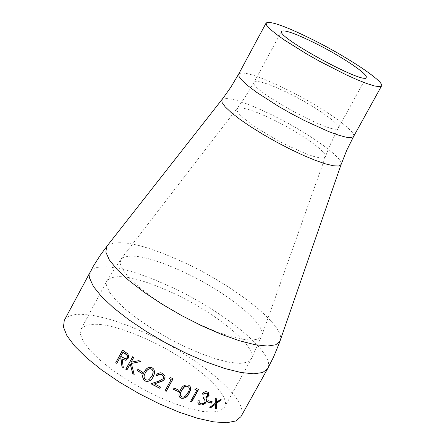 <?xml version="1.0" encoding="UTF-8"?>
<svg xmlns="http://www.w3.org/2000/svg" width="445" height="445" viewBox="0 0 445 445"><rect width="100%" height="100%" fill="white"/><g stroke="black" fill="none" stroke-linecap="round" stroke-linejoin="round"><path stroke-width="0.33" stroke-dasharray="2.23 1.67" d="M148.024 339.746C191.817 359.688 232.529 394.871 224.503 407.253L220.325 410.729L212.827 412.159L202.308 411.419L189.247 408.504L174.273 403.532L158.153 396.734L141.733 388.457L125.879 379.14L111.434 369.272L99.146 359.382L89.623 349.976L83.304 341.538L80.439 334.462L81.101 329.066C89.573 320.122 111.884 323.682 148.024 339.746M64.269 320.422L66.032 318.164L68.641 316.406L72.046 315.166L76.212 314.437L81.09 314.231L92.755 315.344L106.555 318.425L114.098 320.661L130.101 326.396L146.867 333.633C200.523 358.097 250.741 401.329 240.884 416.72M216.287 402.219L220.203 399.566M221.276 399.788L220.008 399.382M215.586 408.527L215.258 404.066M209.901 407.236L215.219 403.014L215.174 398.392M216.131 398.492L214.996 398.214M124.889 351.684L127.609 353.597L128.75 355.878L128.288 358.358L126.23 360.105M122.23 358.998L123.304 367.559M120.089 357.558L116.857 363.281M125.034 351.656L122.714 350.087M123.054 352.078L120.784 356.267L122.909 357.724L125.885 358.714M133.734 357.418L131.247 362.158L138.923 360.606M140.537 361.574L139.018 360.545M131.442 363.42L134.151 374.29M130.318 363.877L126.964 369.895M133.85 357.368L132.749 356.679M142.817 372.243L142.166 373.444M142.889 372.165L137.989 369.322M152.19 367.804L153.458 368.666L154.432 370.401L154.621 372.426L154.098 374.684M145.916 369.456L148.725 367.375L150.493 367.181L152.24 367.72M146.644 370.702L144.191 375.747L144.33 377.944L145.304 379.34L146.967 380.024L149.014 379.557L152.59 374.84M156.106 375.319L157.981 373.322L161.135 372.715L162.698 373.233L165.062 376.181L165.145 377.093M160.5 386.994L154.393 383.818M150.994 383.701L158.804 381.07L163.393 378.467L163.715 377.382M165.078 390.693L171.175 379.413M169.272 378.511L170.646 377.655M173.055 378.673L170.63 377.532M173.417 389.286L174.067 388.09M179.001 390.126L174.028 387.957M188.391 385.075L190.16 386.549M179.213 396.356L178.923 393.525L180.431 389.748C182.049 386.026 184.681 384.419 188.313 384.925M180.509 395.577L181.833 396.801L182.684 396.996L184.169 396.756L185.721 395.733L188.808 390.882L189.231 388.908L188.947 387.439M190.688 401.334L196.69 390.087M195.016 389.47L196.334 388.541M198.487 389.203L196.228 388.379M201.958 393.947L203.131 392.529L205.123 391.628L207.07 391.717L208.527 392.696M198.248 403.799L198.064 400.022M199.132 400.372L197.936 399.855M199.327 402.775L201.524 403.682L203.588 403.12L204.917 401.768L204.856 399.276M203.026 398.136L203.537 396.784L205.662 396.94L207.181 396.211L207.609 395.655L207.52 393.742M207.465 401.857L208.104 400.695M212.154 401.657L207.943 400.522M90.146 271.934L91.803 269.887L94.307 268.335L97.616 267.3L106.489 266.761L118.014 268.24L131.72 271.639L139.224 274.014L155.199 279.977L171.97 287.381C225.693 312.29 276.74 354.637 267.629 368.699M107.262 245.785C118.392 238.448 144.536 244.266 185.687 263.234C236.228 286.908 285.173 325.89 280.333 340.152M221.899 99.663C227.072 96.142 244.272 101.493 273.497 115.706C309.197 133.305 344.808 158.821 341.059 164.633M238.715 73.965C243.259 70.811 259.702 76.195 288.049 90.112C322.614 107.301 357.285 131.659 353.553 136.576M290.196 94.001C315.661 106.655 341.065 124.544 338.295 128.104C336.364 137.388 247.342 88.855 254.101 82.197C257.377 79.877 269.409 83.81 290.196 94.001M275.093 120.606C301.732 133.722 328.154 152.713 325.312 156.985L323.437 158.019L319.443 157.814L313.491 156.351L305.876 153.692L287.214 145.359L277.14 140.103L258.111 128.783L250.157 123.315L243.793 118.348L239.343 114.142L237.001 110.894L236.857 108.758C240.634 106.116 253.377 110.065 275.093 120.606M184.97 272.629C227.167 292.32 267.451 325.028 261.649 335.986L258.139 339.09L251.236 340.152L241.218 339.073L228.541 335.869L213.845 330.668L197.897 323.732L181.554 315.422L165.718 306.188L151.25 296.537L138.918 287.003L129.356 278.086L123.02 270.243L120.172 263.868L120.884 259.235C129.044 252.343 150.41 256.804 184.97 272.629M173.333 293.149C217.182 313.452 258.578 347.918 251.141 359.221L247.159 362.325L239.833 363.387L229.453 362.308L216.481 359.093L201.552 353.881L185.426 346.911L168.944 338.55L152.985 329.228L138.395 319.443L125.924 309.72L116.201 300.559L109.665 292.415L106.589 285.684L107.039 280.656C115.06 272.596 137.16 276.757 173.333 293.149M281.568 31.311L253.01 84.194L244.756 97.739L236.857 108.758L120.884 259.235L107.039 280.656L81.101 329.066M366.191 77.452L337.215 130.101L329.4 146.455L325.312 156.985L261.649 335.986L251.141 359.221L224.503 407.253"/><path stroke-width="0.67" d="M90.146 271.934L89.59 278.097L93.35 286.363L101.36 296.37L113.319 307.656L128.683 319.649L146.689 331.725L166.391 343.234L186.739 353.564L206.647 362.152L225.048 368.571L241.012 372.51L253.761 373.822L262.745 372.51L267.629 368.699L240.884 416.72L235.767 420.987L226.572 422.75L213.65 421.86L197.574 418.289L179.118 412.17L159.227 403.787L138.946 393.569L119.371 382.06L101.549 369.878L86.408 357.68L74.699 346.099L66.95 335.725L63.457 327.036L64.269 320.422L93.317 266.249L100.286 255.246L107.262 245.785M211.625 403.109L212.326 401.835L208.104 400.695L207.398 401.969L211.625 403.109L207.465 401.857M203.02 394.298L201.958 393.947L203.649 392.445L205.262 391.8L206.825 391.789L208.199 392.39L208.916 393.224L209.055 395.516L206.035 398.303L206.686 399.727L206.141 402.13L205.156 403.431L202.864 404.889L199.966 404.95L198.72 404.299L197.853 403.048L198.064 400.022L199.132 400.372L199.104 402.391L199.699 403.17L201.663 403.854L203.41 403.476L205.067 401.941L204.628 399.07L202.976 398.231L203.677 396.951L206.157 397.035L207.759 395.833L207.342 393.586L206.524 393.169L203.02 394.298L202.041 393.853M196.801 390.248L190.632 401.44L191.734 401.829L198.604 389.364L196.334 388.541L194.904 389.553L196.801 390.248L195.016 389.47M180.492 389.892C182.111 386.171 184.742 384.563 188.391 385.075L189.776 386.026L190.638 387.923L190.488 390.148L189.136 393.374C187.473 397.068 184.82 398.687 181.165 398.219L179.68 397.14L178.918 395.177L179.118 393.085L180.492 389.892M178.356 391.55L179.062 390.265L174.067 388.09L173.361 389.375L178.356 391.55L173.417 389.286M171.191 379.535L165.028 390.788L166.208 391.339L173.077 378.801L170.646 377.655L169.167 378.573L171.191 379.535L169.272 378.511M154.37 383.924L160.5 386.994L159.794 388.285L150.855 383.746L158.793 381.181L163.387 378.578L163.682 376.904L161.535 374.423L159.304 374.312L157.285 375.93L156.106 375.319L157.947 373.422L160.584 372.771L162.686 373.338L165.062 376.303L164.628 379.062L162.403 381.109L154.37 383.924L163.215 380.52L164.628 378.945L165.145 377.093M144.247 372.009L146.427 368.894L147.829 367.826L149.976 367.247L152.19 367.804L153.742 369.166L154.582 371.486L154.332 373.967L153.097 376.854C151.445 380.614 148.741 382.005 144.987 381.02C142.178 378.417 141.927 375.413 144.247 372.009L145.916 369.456M137.199 370.679L142.116 373.533L142.817 372.243L137.9 369.389L137.199 370.679L137.939 369.417M140.481 361.54L132.109 363.315L140.537 361.574L138.923 360.606L131.136 362.208L133.734 357.418L132.632 356.729L125.813 369.294L132.699 356.768M132.109 363.315L131.331 363.476L134.19 374.434L132.682 373.533L130.201 363.927L126.914 369.99L125.813 369.294M126.23 360.105L125.407 360.25L128.332 358.041L128.438 355.188L127.47 353.636L122.564 350.109L115.767 362.669L122.664 350.182M125.407 360.25L122.086 359.032L123.321 367.704L121.991 366.836L120.784 358.158L119.939 357.585L116.801 363.376L115.767 362.669M210.897 407.62L215.447 404.249L215.591 408.671L216.659 408.888L216.509 403.448L221.276 399.788L220.203 399.566L216.47 402.402L216.309 398.676L215.174 398.392L215.408 403.198L209.756 407.336L210.897 407.62L209.901 407.236M314.893 40.729C349.503 58.228 384.753 81.952 381.532 85.946L379.285 86.714L374.301 85.902L366.786 83.532L357.074 79.688L345.643 74.554L320.005 61.493L307.133 54.24L284.628 40.189L276.134 34.104L270.07 29.075L266.689 25.326L266.116 23.018C270.271 20.626 286.53 26.528 314.893 40.729M317.257 44.261C342.756 57.144 368.588 74.565 366.191 77.452C365.028 85.362 275.544 36.573 281.568 31.311C284.555 29.542 296.453 33.859 317.257 44.261M216.137 398.631L216.47 402.402M220.931 399.721L216.32 403.265L216.459 408.699L215.586 408.527M215.447 404.249L210.719 407.436M125.535 360.211L122.086 359.032M123.304 367.559L122.125 366.797L120.934 358.13L119.939 357.585M116.857 363.281L115.923 362.642M125.885 358.714L127.37 357.296L127.276 355.522L126.13 354.187L123.054 352.078L120.634 356.295L125.312 358.809L127.081 357.697L127.331 356.273L126.797 354.988L122.903 352.106M132.315 363.242L131.331 363.476M134.151 374.29L132.777 373.466L130.201 363.927M126.964 369.895L125.935 369.244M142.166 373.444L137.288 370.613M154.098 374.684L153.136 376.754C151.478 380.52 148.78 381.91 145.042 380.931C142.239 378.328 141.994 375.33 144.314 371.925M152.59 374.84L153.197 371.364L151.973 369.289L150.532 368.683L149.103 368.783L146.644 370.702M145.732 379.752L147.223 380.136L148.958 379.663L151.923 376.22L152.93 373.9L153.197 371.864L152.724 370.301L151.528 369.116L150.115 368.738L148.385 369.133L147.017 370.246L145.409 372.654L144.252 375.296L144.046 376.932L144.514 378.539L145.732 379.752M160.45 386.972L159.794 388.168L150.994 383.701M163.715 377.382L163.688 376.787L161.936 374.49L161.224 374.206L158.976 374.34L157.308 375.83L156.156 375.23M173.005 378.762L166.185 391.211L165.078 390.693M178.951 390.221L178.3 391.411M190.16 386.549L190.516 389.397L189.042 393.219C187.378 396.918 184.731 398.531 181.087 398.069L179.213 396.356M188.947 387.439L187.645 386.227L186.577 386.021L184.948 386.388L183.557 387.389L180.509 392.54L180.203 394.081L180.509 395.577M181.91 396.951L183.368 397.129L185.07 396.484L188.007 392.929L189.125 390.31L189.309 388.552L188.897 387.361L187.723 386.371L186.088 386.21L184.503 386.822L181.649 390.371L180.492 392.946L180.281 394.665L180.898 396.206L181.91 396.951M198.431 389.303L191.617 401.668L190.688 401.334M208.527 392.696L208.622 395.967L205.885 398.125L206.53 399.554L205.985 401.952L205 403.259L203.682 404.271L201.713 404.944L199.827 404.778L198.248 403.799M198.971 400.322L199.327 402.775M204.856 399.276L203.026 398.136M207.52 393.742L206.38 392.996L202.881 394.131M212.087 401.774L211.453 402.925M280.333 340.152L280.044 340.992L275.783 344.769L267.356 346.06L255.074 344.725L239.493 340.764L221.382 334.345L201.696 325.773L181.51 315.499L161.947 304.096L144.074 292.193L128.866 280.45L117.102 269.498L109.325 259.897L105.843 252.115L106.711 246.486L223.24 97.933L230.844 87.198L238.715 73.965L239.104 76.59L242.297 80.64L248.177 85.935L256.492 92.226L278.726 106.505L291.508 113.753L304.53 120.573L328.571 131.525L338.367 135.108L346.004 137.182L351.133 137.672L353.553 136.576L346.694 150.36L341.059 164.633L338.556 166.024L333.205 165.746L325.217 163.788L314.965 160.217L302.95 155.194L289.79 148.969L276.178 141.872L262.839 134.273L250.479 126.586L239.749 119.204L231.189 112.524L225.215 106.872L222.083 102.522L221.899 99.663M267.629 368.699L273.536 357.096L279.315 343.039L341.059 164.633M266.116 23.018L238.715 73.965M381.532 85.946L353.553 136.576"/></g></svg>
